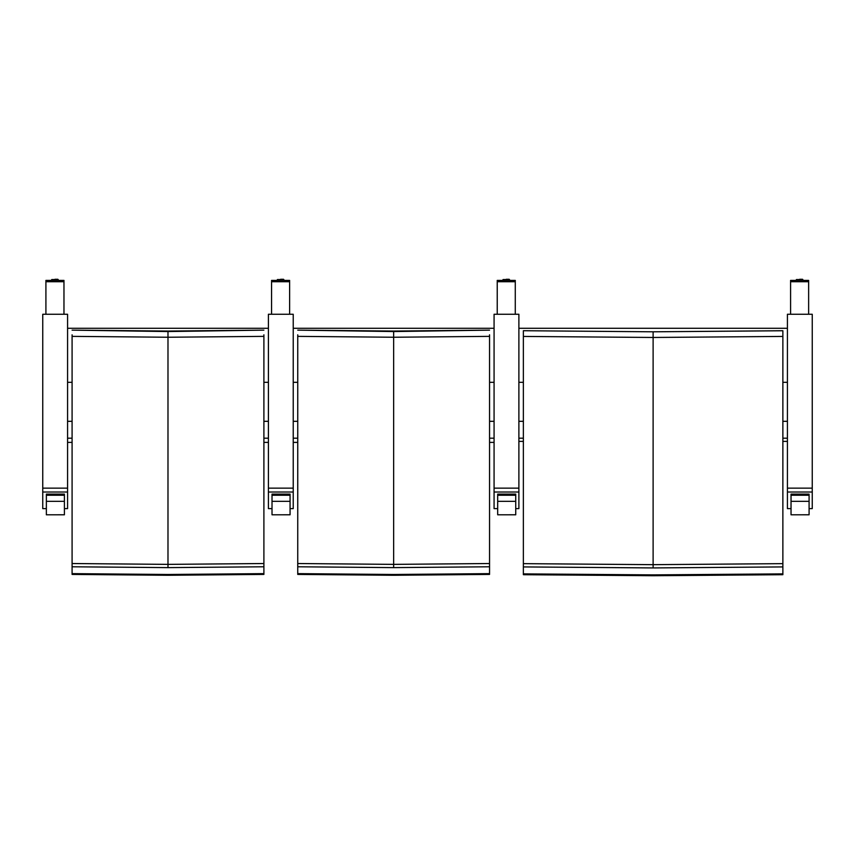 <?xml version="1.0" encoding="UTF-8"?>
<svg xmlns="http://www.w3.org/2000/svg" width="855" height="855" viewBox="0 0 855 855"><rect width="100%" height="100%" fill="white"/><g stroke="black" fill="none" stroke-linecap="round" stroke-linejoin="round"><path stroke-width="1.28" d="M782.87 336.432L782.87 330.757L653.113 331.804L782.87 330.714L653.113 331.804L523.367 330.714L653.113 331.804L653.113 337.469L782.87 336.432L782.87 563.648L653.113 564.663L523.367 563.648L523.367 330.757M653.113 331.804L523.367 330.714L523.367 335.416M782.87 563.648L782.87 574.699L653.113 575.725L523.367 574.699L523.367 563.648M523.367 336.432L653.113 337.469L653.113 567.934L523.367 566.918M782.87 566.918L653.113 567.934M782.87 573.876L653.113 574.891L523.367 573.876M518.889 438.198L523.367 438.198M782.87 438.198L787.423 438.198M787.423 382.303L782.87 382.303M523.367 382.303L518.889 382.303M518.889 328.277L787.423 328.277M497.685 495.227L497.685 514.806L515.736 514.785L515.736 495.227L497.685 495.227L497.685 494.105L515.736 494.105L515.736 495.227M791.035 495.227L791.035 514.806L809.087 514.785L809.087 495.227L791.035 495.227L791.035 494.105L809.087 494.105L809.087 495.227M518.889 492.02L518.889 314.255L494.072 314.255L494.072 492.02L518.889 492.02L518.889 508.629L515.736 508.629M497.685 508.629L494.072 508.629L494.072 492.02M497.225 314.255L497.225 281.723L515.276 281.723L515.276 280.397L497.225 280.397L497.225 281.723M515.276 281.723L515.276 314.255M812.25 492.02L812.25 314.255L787.423 314.255L787.423 492.02L812.25 492.02L812.25 508.629L809.087 508.629M791.035 508.629L787.423 508.629L787.423 492.02M790.586 314.255L790.586 281.723L808.638 281.723L808.638 280.397L790.586 280.397L790.586 281.723M808.638 281.723L808.638 314.255M489.552 334.807L489.552 563.53L393.653 564.375L297.743 563.53L297.743 334.807M489.552 330.137L393.653 331.548L297.743 330.137L393.653 331.056L489.552 330.137L393.653 331.056L297.743 330.137M489.552 563.53L489.552 574.421L393.653 575.276L297.743 574.421L297.743 563.53M297.743 336.368L393.653 337.244L489.552 336.368M489.552 566.78L393.653 567.624L297.743 566.78M489.552 573.63L393.653 574.485L297.743 573.63M293.233 438.198L297.743 438.198M489.552 438.198L494.072 438.198M494.072 382.303L489.552 382.303M297.743 382.303L293.233 382.303M293.233 328.277L494.072 328.277M293.233 492.02L293.233 314.255L268.406 314.255L268.406 492.02L293.233 492.02L293.233 508.629L290.069 508.629M272.018 508.629L268.406 508.629L268.406 492.02M271.569 314.255L271.569 281.723L289.621 281.723L289.621 280.397L271.569 280.397L271.569 281.723M289.621 281.723L289.621 314.255M263.896 334.807L263.896 563.53L167.986 564.375L72.087 563.53L72.087 334.807M263.896 330.137L167.986 331.548L72.087 330.137L167.986 331.056L263.896 330.137L167.986 331.056L72.087 330.137M263.896 563.53L263.896 574.421L167.986 575.276L72.087 574.421L72.087 563.53M72.087 336.368L167.986 337.244L263.896 336.368M263.896 566.78L167.986 567.624L72.087 566.78M263.896 573.63L167.986 574.485L72.087 573.63M67.577 438.198L72.087 438.198M263.896 438.198L268.406 438.198M268.406 382.303L263.896 382.303M72.087 382.303L67.577 382.303M67.577 328.277L268.406 328.277M67.577 492.02L67.577 314.255L42.75 314.255L42.75 492.02L67.577 492.02L67.577 508.629L64.414 508.629M46.362 508.629L42.75 508.629L42.75 492.02M45.914 314.255L45.914 281.723L63.965 281.723L63.965 280.397L45.914 280.397L45.914 281.723M63.965 281.723L63.965 314.255M272.018 495.227L272.018 514.806L290.069 514.785L290.069 495.227L272.018 495.227L272.018 494.105L290.069 494.105L290.069 495.227M46.362 495.227L46.362 514.806L64.414 514.785L64.414 495.227L46.362 495.227L46.362 494.105L64.414 494.105L64.414 495.227M518.889 421.312L523.367 421.312M782.87 421.312L787.423 421.312M497.685 501.329L515.736 501.329M791.035 501.329L809.087 501.329M518.889 488.141L494.072 488.141M503.007 280.045L509.505 280.045M509.206 279.286L506.256 279.286M812.25 488.141L787.423 488.141M796.368 280.397L796.368 279.564L802.856 279.564L802.856 280.397M802.556 279.286L799.617 279.286M393.653 331.548L393.653 567.624M293.233 421.312L297.743 421.312M489.552 421.312L494.072 421.312M293.233 488.141L268.406 488.141M277.351 280.045L283.839 279.564L283.839 280.397M283.539 279.286L280.6 279.286M167.986 331.548L167.986 567.624M67.577 421.312L72.087 421.312M263.896 421.312L268.406 421.312M67.577 488.141L42.75 488.141M51.695 280.397L51.695 279.564L58.183 279.564L58.183 280.397M57.883 279.286L54.934 279.286M272.018 501.329L290.069 501.329M46.362 501.329L64.414 501.329M787.423 441.383L782.87 441.383M523.367 441.383L518.889 441.383M497.685 514.806L515.736 514.806M791.035 514.806L809.087 514.806M497.225 280.397L515.276 280.397M503.007 279.564L509.505 279.564M790.586 280.397L808.638 280.397M796.368 279.564L802.856 279.564M494.072 442.388L489.552 442.388M297.743 442.388L293.233 442.388M271.569 280.397L289.621 280.397M277.351 279.564L283.839 279.564M268.406 442.388L263.896 442.388M72.087 442.388L67.577 442.388M45.914 280.397L63.965 280.397M51.695 279.564L58.183 279.564M272.018 514.806L290.069 514.806M46.362 514.806L64.414 514.806"/></g></svg>
